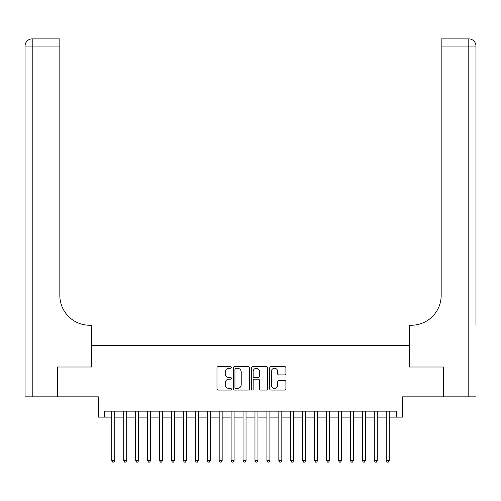 <?xml version="1.0" encoding="UTF-8"?>
<svg xmlns="http://www.w3.org/2000/svg" width="501" height="501" viewBox="0 0 501 501"><rect width="100%" height="100%" fill="white"/><g stroke="black" fill="none" stroke-linecap="round" stroke-linejoin="round"><path stroke-width="0.75" d="M231.412 367.458A0.82 0.82 0 0 0 230.592 366.638L218.148 366.638A1.171 1.171 0 0 0 216.977 367.809L216.977 388.889A1.171 1.171 0 0 0 218.148 390.06L230.592 390.06A0.82 0.82 0 0 0 231.412 389.239A0.82 0.82 0 0 0 230.592 388.419L228.982 388.419A3.745 3.745 0 0 1 225.231 384.674L225.231 382.914A3.745 3.745 0 0 1 228.982 379.169L230.592 379.169A0.82 0.82 0 0 0 231.412 378.349A0.82 0.82 0 0 0 230.592 377.529L228.982 377.529A3.745 3.745 0 0 1 225.231 373.784L225.231 372.024A3.745 3.745 0 0 1 228.982 368.279L230.592 368.279A0.82 0.82 0 0 0 231.412 367.458M284.731 374.892A1.171 1.171 0 0 0 285.902 373.721L285.902 367.809A1.171 1.171 0 0 0 284.731 366.638L270.909 366.638A1.171 1.171 0 0 0 269.738 367.809L269.738 388.889A1.171 1.171 0 0 0 270.909 390.06L284.731 390.06A1.171 1.171 0 0 0 285.902 388.889L285.902 381.743A1.171 1.171 0 0 0 284.731 380.572L278.813 380.572A1.171 1.171 0 0 0 277.642 381.743L277.642 385.288A3.131 3.131 0 0 1 274.51 388.419A3.131 3.131 0 0 1 271.379 385.288L271.379 371.41A3.131 3.131 0 0 1 274.51 368.279A3.131 3.131 0 0 1 277.642 371.41L277.642 373.721A1.171 1.171 0 0 0 278.813 374.892L284.731 374.892M104.333 417.126L104.333 411.158L396.667 411.158L396.667 417.126L402.629 417.126L402.629 396.842L443.498 396.842L443.498 367.014L409.192 367.014L409.192 345.533L91.808 345.533L91.808 367.014L57.502 367.014L57.502 396.842L98.371 396.842L98.371 417.126L111.792 417.126M249.473 367.809A1.171 1.171 0 0 0 248.302 366.638L234.487 366.638A1.171 1.171 0 0 0 233.316 367.809L233.316 388.889A1.171 1.171 0 0 0 234.487 390.06L248.302 390.06A1.171 1.171 0 0 0 249.473 388.889L249.473 367.809M252.698 366.638L266.513 366.638A1.171 1.171 0 0 1 267.684 367.809L267.684 388.889A1.171 1.171 0 0 1 266.513 390.06L260.601 390.06A1.171 1.171 0 0 1 259.43 388.889L259.43 380.34A1.171 1.171 0 0 0 258.259 379.169L254.333 379.169A1.171 1.171 0 0 0 253.162 380.34L253.162 389.239A0.82 0.82 0 0 1 252.347 390.06A0.82 0.82 0 0 1 251.527 389.239L251.527 367.809A1.171 1.171 0 0 1 252.698 366.638M114.779 417.126L123.728 417.126M126.709 417.126L135.658 417.126M138.639 417.126L147.588 417.126M150.569 417.126L159.518 417.126M162.506 417.126L171.455 417.126M174.436 417.126L183.385 417.126M186.366 417.126L195.315 417.126M198.296 417.126L207.245 417.126M210.232 417.126L219.181 417.126M222.162 417.126L231.111 417.126M234.092 417.126L243.041 417.126M246.029 417.126L254.971 417.126M257.959 417.126L266.908 417.126M269.889 417.126L278.838 417.126M281.819 417.126L290.768 417.126M293.755 417.126L302.704 417.126M305.685 417.126L314.634 417.126M317.615 417.126L326.564 417.126M329.545 417.126L338.494 417.126M341.482 417.126L350.431 417.126M353.412 417.126L362.361 417.126M365.342 417.126L374.291 417.126M377.272 417.126L386.221 417.126M389.208 417.126L396.667 417.126M235.771 368.279A0.82 0.82 0 0 0 234.95 369.099L234.95 387.599A0.82 0.82 0 0 0 235.771 388.419L237.468 388.419A3.745 3.745 0 0 0 241.219 384.674L241.219 372.024A3.745 3.745 0 0 0 237.468 368.279L235.771 368.279M259.43 371.466A3.131 3.131 0 0 0 256.299 368.335A3.131 3.131 0 0 0 253.162 371.466L253.162 376.357A1.171 1.171 0 0 0 254.333 377.529L258.259 377.529A1.171 1.171 0 0 0 259.43 376.357L259.43 371.466M114.779 411.158L114.779 460.557L111.792 460.557L111.792 411.158M114.779 460.557L113.884 462.11L112.687 462.11L111.792 460.557M57.145 367.014L91.689 367.014L91.689 325.249L89.66 325.249A29.828 29.828 0 0 1 59.832 295.421L59.832 46.048L32.208 46.048L32.208 396.842L57.145 396.842L57.145 367.014M32.208 396.842L25.05 396.842L25.05 46.048A7.158 7.158 0 0 1 32.208 38.89L59.832 38.89L59.832 46.048M25.05 325.249L25.05 46.048L32.208 46.048L32.208 38.89M89.66 325.249A29.828 29.828 0 0 1 59.832 295.421M475.95 396.842L443.855 396.842L443.855 367.014L409.311 367.014L409.311 325.249L411.34 325.249A29.828 29.828 0 0 0 441.168 295.421L441.168 38.89L468.792 38.89A7.158 7.158 0 0 1 475.95 46.048L475.95 325.249M411.34 325.249A29.828 29.828 0 0 0 441.168 295.421M468.792 396.842L468.792 38.89A7.158 7.158 0 0 1 475.95 46.048L441.168 46.048M126.709 411.158L126.709 460.557L123.728 460.557L123.728 411.158M126.709 460.557L125.814 462.11L124.617 462.11L123.728 460.557M138.639 411.158L138.639 460.557L135.658 460.557L135.658 411.158M138.639 460.557L137.744 462.11L136.554 462.11L135.658 460.557M150.569 411.158L150.569 460.557L147.588 460.557L147.588 411.158M150.569 460.557L149.68 462.11L148.484 462.11L147.588 460.557M162.506 411.158L162.506 460.557L159.518 460.557L159.518 411.158M162.506 460.557L161.61 462.11L160.414 462.11L159.518 460.557M174.436 411.158L174.436 460.557L171.455 460.557L171.455 411.158M174.436 460.557L173.54 462.11L172.35 462.11L171.455 460.557M186.366 411.158L186.366 460.557L183.385 460.557L183.385 411.158M186.366 460.557L185.47 462.11L184.28 462.11L183.385 460.557M198.296 411.158L198.296 460.557L195.315 460.557L195.315 411.158M198.296 460.557L197.407 462.11L196.21 462.11L195.315 460.557M210.232 411.158L210.232 460.557L207.245 460.557L207.245 411.158M210.232 460.557L209.337 462.11L208.14 462.11L207.245 460.557M222.162 411.158L222.162 460.557L219.181 460.557L219.181 411.158M222.162 460.557L221.267 462.11L220.077 462.11L219.181 460.557M234.092 411.158L234.092 460.557L231.111 460.557L231.111 411.158M234.092 460.557L233.197 462.11L232.007 462.11L231.111 460.557M246.029 411.158L246.029 460.557L243.041 460.557L243.041 411.158M246.029 460.557L245.133 462.11L243.937 462.11L243.041 460.557M257.959 411.158L257.959 460.557L254.971 460.557L254.971 411.158M257.959 460.557L257.063 462.11L255.867 462.11L254.971 460.557M269.889 411.158L269.889 460.557L266.908 460.557L266.908 411.158M269.889 460.557L268.993 462.11L267.803 462.11L266.908 460.557M281.819 411.158L281.819 460.557L278.838 460.557L278.838 411.158M281.819 460.557L280.923 462.11L279.733 462.11L278.838 460.557M293.755 411.158L293.755 460.557L290.768 460.557L290.768 411.158M293.755 460.557L292.86 462.11L291.663 462.11L290.768 460.557M305.685 411.158L305.685 460.557L302.704 460.557L302.704 411.158M305.685 460.557L304.79 462.11L303.593 462.11L302.704 460.557M317.615 411.158L317.615 460.557L314.634 460.557L314.634 411.158M317.615 460.557L316.72 462.11L315.53 462.11L314.634 460.557M329.545 411.158L329.545 460.557L326.564 460.557L326.564 411.158M329.545 460.557L328.65 462.11L327.46 462.11L326.564 460.557M341.482 411.158L341.482 460.557L338.494 460.557L338.494 411.158M341.482 460.557L340.586 462.11L339.39 462.11L338.494 460.557M353.412 411.158L353.412 460.557L350.431 460.557L350.431 411.158M353.412 460.557L352.516 462.11L351.32 462.11L350.431 460.557M365.342 411.158L365.342 460.557L362.361 460.557L362.361 411.158M365.342 460.557L364.446 462.11L363.256 462.11L362.361 460.557M377.272 411.158L377.272 460.557L374.291 460.557L374.291 411.158M377.272 460.557L376.383 462.11L375.186 462.11L374.291 460.557M389.208 411.158L389.208 460.557L386.221 460.557L386.221 411.158M389.208 460.557L388.313 462.11L387.116 462.11L386.221 460.557"/></g></svg>
